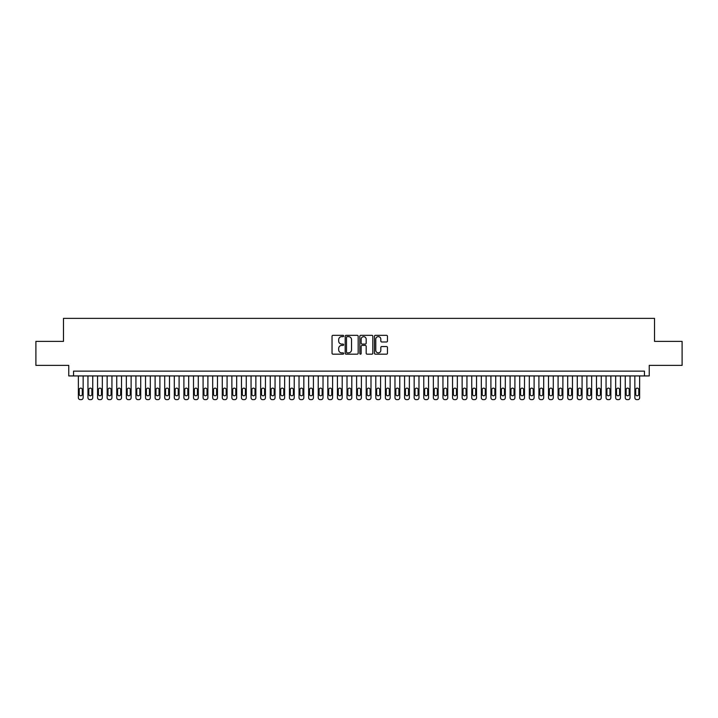<?xml version="1.0" encoding="UTF-8"?>
<svg xmlns="http://www.w3.org/2000/svg" width="718" height="718" viewBox="0 0 718 718"><rect width="100%" height="100%" fill="white"/><g stroke="black" fill="none" stroke-linecap="round" stroke-linejoin="round"><path stroke-width="1.08" d="M343.653 335.997A0.655 0.655 0 0 0 342.989 335.333L332.981 335.333A0.942 0.942 0 0 0 332.039 336.275L332.039 353.229A0.942 0.942 0 0 0 332.981 354.171L342.989 354.171A0.655 0.655 0 0 0 343.653 353.507A0.655 0.655 0 0 0 342.989 352.852L341.696 352.852A3.016 3.016 0 0 1 338.681 349.837L338.681 348.427A3.016 3.016 0 0 1 341.696 345.412L342.989 345.412A0.655 0.655 0 0 0 343.653 344.748A0.655 0.655 0 0 0 342.989 344.093L341.696 344.093A3.016 3.016 0 0 1 338.681 341.077L338.681 339.668A3.016 3.016 0 0 1 341.696 336.652L342.989 336.652A0.655 0.655 0 0 0 343.653 335.997M386.526 341.974A0.942 0.942 0 0 0 387.469 341.032L387.469 336.275A0.942 0.942 0 0 0 386.526 335.333L375.406 335.333A0.942 0.942 0 0 0 374.473 336.275L374.473 353.229A0.942 0.942 0 0 0 375.406 354.171L386.526 354.171A0.942 0.942 0 0 0 387.469 353.229L387.469 347.485A0.942 0.942 0 0 0 386.526 346.543L381.77 346.543A0.942 0.942 0 0 0 380.827 347.485L380.827 350.33A2.522 2.522 0 0 1 378.305 352.852A2.522 2.522 0 0 1 375.783 350.33L375.783 339.174A2.522 2.522 0 0 1 378.305 336.652A2.522 2.522 0 0 1 380.827 339.174L380.827 341.032A0.942 0.942 0 0 0 381.77 341.974L386.526 341.974M644.441 375.936L649.243 375.936L649.243 365.381L682.1 365.381L682.1 341.391L654.52 341.391L654.52 318.37L63.48 318.37L63.48 341.391L35.9 341.391L35.9 365.381L68.757 365.381L68.757 375.936L644.441 375.936L644.441 371.134L73.559 371.134L73.559 375.936M358.174 336.275A0.942 0.942 0 0 0 357.232 335.333L346.121 335.333A0.942 0.942 0 0 0 345.178 336.275L345.178 353.229A0.942 0.942 0 0 0 346.121 354.171L357.232 354.171A0.942 0.942 0 0 0 358.174 353.229L358.174 336.275M360.768 335.333L371.879 335.333A0.942 0.942 0 0 1 372.821 336.275L372.821 353.229A0.942 0.942 0 0 1 371.879 354.171L367.122 354.171A0.942 0.942 0 0 1 366.18 353.229L366.18 346.354A0.942 0.942 0 0 0 365.238 345.412L362.087 345.412A0.942 0.942 0 0 0 361.145 346.354L361.145 353.507A0.655 0.655 0 0 1 360.481 354.171A0.655 0.655 0 0 1 359.826 353.507L359.826 336.275A0.942 0.942 0 0 1 360.768 335.333M347.153 336.652A0.655 0.655 0 0 0 346.498 337.307L346.498 352.188A0.655 0.655 0 0 0 347.153 352.852L348.526 352.852A3.016 3.016 0 0 0 351.533 349.837L351.533 339.668A3.016 3.016 0 0 0 348.526 336.652L347.153 336.652M366.18 339.219A2.522 2.522 0 0 0 363.658 336.697A2.522 2.522 0 0 0 361.145 339.219L361.145 343.15A0.942 0.942 0 0 0 362.087 344.093L365.238 344.093A0.942 0.942 0 0 0 366.18 343.15L366.18 339.219M83.153 375.936L83.153 397.718A1.921 1.921 0 0 1 81.233 399.63L80.272 399.63A1.921 1.921 0 0 1 78.361 397.718L78.361 375.936M82.292 394.263L82.292 389.659A1.535 1.535 0 0 0 80.757 388.124A1.535 1.535 0 0 0 79.222 389.659L79.222 394.263A1.535 1.535 0 0 0 80.757 395.797A1.535 1.535 0 0 0 82.292 394.263M92.748 375.936L92.748 397.718A1.921 1.921 0 0 1 90.827 399.63L89.867 399.63A1.921 1.921 0 0 1 87.955 397.718L87.955 375.936M91.886 394.263L91.886 389.659A1.535 1.535 0 0 0 90.351 388.124A1.535 1.535 0 0 0 88.817 389.659L88.817 394.263A1.535 1.535 0 0 0 90.351 395.797A1.535 1.535 0 0 0 91.886 394.263M102.342 375.936L102.342 397.718A1.921 1.921 0 0 1 100.421 399.63L99.461 399.63A1.921 1.921 0 0 1 97.549 397.718L97.549 375.936M101.48 394.263L101.48 389.659A1.535 1.535 0 0 0 99.946 388.124A1.535 1.535 0 0 0 98.411 389.659L98.411 394.263A1.535 1.535 0 0 0 99.946 395.797A1.535 1.535 0 0 0 101.48 394.263M111.936 375.936L111.936 397.718A1.921 1.921 0 0 1 110.016 399.63L109.055 399.63A1.921 1.921 0 0 1 107.144 397.718L107.144 375.936M111.075 394.263L111.075 389.659A1.535 1.535 0 0 0 109.54 388.124A1.535 1.535 0 0 0 108.005 389.659L108.005 394.263A1.535 1.535 0 0 0 109.54 395.797A1.535 1.535 0 0 0 111.075 394.263M121.53 375.936L121.53 397.718A1.921 1.921 0 0 1 119.61 399.63L118.649 399.63A1.921 1.921 0 0 1 116.738 397.718L116.738 375.936M120.669 394.263L120.669 389.659A1.535 1.535 0 0 0 119.134 388.124A1.535 1.535 0 0 0 117.599 389.659L117.599 394.263A1.535 1.535 0 0 0 119.134 395.797A1.535 1.535 0 0 0 120.669 394.263M131.125 375.936L131.125 397.718A1.921 1.921 0 0 1 129.204 399.63L128.253 399.63A1.921 1.921 0 0 1 126.332 397.718L126.332 375.936M130.263 394.263L130.263 389.659A1.535 1.535 0 0 0 128.728 388.124A1.535 1.535 0 0 0 127.194 389.659L127.194 394.263A1.535 1.535 0 0 0 128.728 395.797A1.535 1.535 0 0 0 130.263 394.263M140.719 375.936L140.719 397.718A1.921 1.921 0 0 1 138.798 399.63L137.847 399.63A1.921 1.921 0 0 1 135.926 397.718L135.926 375.936M139.857 394.263L139.857 389.659A1.535 1.535 0 0 0 138.323 388.124A1.535 1.535 0 0 0 136.788 389.659L136.788 394.263A1.535 1.535 0 0 0 138.323 395.797A1.535 1.535 0 0 0 139.857 394.263M150.313 375.936L150.313 397.718A1.921 1.921 0 0 1 148.402 399.63L147.441 399.63A1.921 1.921 0 0 1 145.521 397.718L145.521 375.936M149.452 394.263L149.452 389.659A1.535 1.535 0 0 0 147.917 388.124A1.535 1.535 0 0 0 146.382 389.659L146.382 394.263A1.535 1.535 0 0 0 147.917 395.797A1.535 1.535 0 0 0 149.452 394.263M159.908 375.936L159.908 397.718A1.921 1.921 0 0 1 157.996 399.63L157.036 399.63A1.921 1.921 0 0 1 155.115 397.718L155.115 375.936M159.046 394.263L159.046 389.659A1.535 1.535 0 0 0 157.511 388.124A1.535 1.535 0 0 0 155.977 389.659L155.977 394.263A1.535 1.535 0 0 0 157.511 395.797A1.535 1.535 0 0 0 159.046 394.263M169.502 375.936L169.502 397.718A1.921 1.921 0 0 1 167.59 399.63L166.63 399.63A1.921 1.921 0 0 1 164.709 397.718L164.709 375.936M168.64 394.263L168.64 389.659A1.535 1.535 0 0 0 167.106 388.124A1.535 1.535 0 0 0 165.571 389.659L165.571 394.263A1.535 1.535 0 0 0 167.106 395.797A1.535 1.535 0 0 0 168.64 394.263M179.096 375.936L179.096 397.718A1.921 1.921 0 0 1 177.184 399.63L176.224 399.63A1.921 1.921 0 0 1 174.303 397.718L174.303 375.936M178.235 394.263L178.235 389.659A1.535 1.535 0 0 0 176.7 388.124A1.535 1.535 0 0 0 175.165 389.659L175.165 394.263A1.535 1.535 0 0 0 176.7 395.797A1.535 1.535 0 0 0 178.235 394.263M188.69 375.936L188.69 397.718A1.921 1.921 0 0 1 186.779 399.63L185.818 399.63A1.921 1.921 0 0 1 183.898 397.718L183.898 375.936M187.829 394.263L187.829 389.659A1.535 1.535 0 0 0 186.294 388.124A1.535 1.535 0 0 0 184.759 389.659L184.759 394.263A1.535 1.535 0 0 0 186.294 395.797A1.535 1.535 0 0 0 187.829 394.263M198.294 375.936L198.294 397.718A1.921 1.921 0 0 1 196.373 399.63L195.413 399.63A1.921 1.921 0 0 1 193.492 397.718L193.492 375.936M197.423 394.263L197.423 389.659A1.535 1.535 0 0 0 195.888 388.124A1.535 1.535 0 0 0 194.354 389.659L194.354 394.263A1.535 1.535 0 0 0 195.888 395.797A1.535 1.535 0 0 0 197.423 394.263M207.888 375.936L207.888 397.718A1.921 1.921 0 0 1 205.967 399.63L205.007 399.63A1.921 1.921 0 0 1 203.086 397.718L203.086 375.936M207.017 394.263L207.017 389.659A1.535 1.535 0 0 0 205.483 388.124A1.535 1.535 0 0 0 203.948 389.659L203.948 394.263A1.535 1.535 0 0 0 205.483 395.797A1.535 1.535 0 0 0 207.017 394.263M217.482 375.936L217.482 397.718A1.921 1.921 0 0 1 215.562 399.63L214.601 399.63A1.921 1.921 0 0 1 212.681 397.718L212.681 375.936M216.612 394.263L216.612 389.659A1.535 1.535 0 0 0 215.077 388.124A1.535 1.535 0 0 0 213.542 389.659L213.542 394.263A1.535 1.535 0 0 0 215.077 395.797A1.535 1.535 0 0 0 216.612 394.263M227.076 375.936L227.076 397.718A1.921 1.921 0 0 1 225.156 399.63L224.196 399.63A1.921 1.921 0 0 1 222.275 397.718L222.275 375.936M226.206 394.263L226.206 389.659A1.535 1.535 0 0 0 224.671 388.124A1.535 1.535 0 0 0 223.136 389.659L223.136 394.263A1.535 1.535 0 0 0 224.671 395.797A1.535 1.535 0 0 0 226.206 394.263M236.671 375.936L236.671 397.718A1.921 1.921 0 0 1 234.75 399.63L233.79 399.63A1.921 1.921 0 0 1 231.869 397.718L231.869 375.936M235.8 394.263L235.8 389.659A1.535 1.535 0 0 0 234.265 388.124A1.535 1.535 0 0 0 232.731 389.659L232.731 394.263A1.535 1.535 0 0 0 234.265 395.797A1.535 1.535 0 0 0 235.8 394.263M246.265 375.936L246.265 397.718A1.921 1.921 0 0 1 244.344 399.63L243.384 399.63A1.921 1.921 0 0 1 241.463 397.718L241.463 375.936M245.403 394.263L245.403 389.659A1.535 1.535 0 0 0 243.86 388.124A1.535 1.535 0 0 0 242.325 389.659L242.325 394.263A1.535 1.535 0 0 0 243.86 395.797A1.535 1.535 0 0 0 245.403 394.263M255.859 375.936L255.859 397.718A1.921 1.921 0 0 1 253.939 399.63L252.978 399.63A1.921 1.921 0 0 1 251.058 397.718L251.058 375.936M254.998 394.263L254.998 389.659A1.535 1.535 0 0 0 253.463 388.124A1.535 1.535 0 0 0 251.919 389.659L251.919 394.263A1.535 1.535 0 0 0 253.463 395.797A1.535 1.535 0 0 0 254.998 394.263M265.454 375.936L265.454 397.718A1.921 1.921 0 0 1 263.533 399.63L262.573 399.63A1.921 1.921 0 0 1 260.652 397.718L260.652 375.936M264.592 394.263L264.592 389.659A1.535 1.535 0 0 0 263.057 388.124A1.535 1.535 0 0 0 261.523 389.659L261.523 394.263A1.535 1.535 0 0 0 263.057 395.797A1.535 1.535 0 0 0 264.592 394.263M275.048 375.936L275.048 397.718A1.921 1.921 0 0 1 273.127 399.63L272.167 399.63A1.921 1.921 0 0 1 270.246 397.718L270.246 375.936M274.186 394.263L274.186 389.659A1.535 1.535 0 0 0 272.652 388.124A1.535 1.535 0 0 0 271.117 389.659L271.117 394.263A1.535 1.535 0 0 0 272.652 395.797A1.535 1.535 0 0 0 274.186 394.263M284.642 375.936L284.642 397.718A1.921 1.921 0 0 1 282.721 399.63L281.761 399.63A1.921 1.921 0 0 1 279.841 397.718L279.841 375.936M283.781 394.263L283.781 389.659A1.535 1.535 0 0 0 282.246 388.124A1.535 1.535 0 0 0 280.711 389.659L280.711 394.263A1.535 1.535 0 0 0 282.246 395.797A1.535 1.535 0 0 0 283.781 394.263M294.236 375.936L294.236 397.718A1.921 1.921 0 0 1 292.316 399.63L291.355 399.63A1.921 1.921 0 0 1 289.435 397.718L289.435 375.936M293.375 394.263L293.375 389.659A1.535 1.535 0 0 0 291.84 388.124A1.535 1.535 0 0 0 290.305 389.659L290.305 394.263A1.535 1.535 0 0 0 291.84 395.797A1.535 1.535 0 0 0 293.375 394.263M303.831 375.936L303.831 397.718A1.921 1.921 0 0 1 301.91 399.63L300.95 399.63A1.921 1.921 0 0 1 299.029 397.718L299.029 375.936M302.969 394.263L302.969 389.659A1.535 1.535 0 0 0 301.434 388.124A1.535 1.535 0 0 0 299.9 389.659L299.9 394.263A1.535 1.535 0 0 0 301.434 395.797A1.535 1.535 0 0 0 302.969 394.263M313.425 375.936L313.425 397.718A1.921 1.921 0 0 1 311.504 399.63L310.544 399.63A1.921 1.921 0 0 1 308.632 397.718L308.632 375.936M312.563 394.263L312.563 389.659A1.535 1.535 0 0 0 311.029 388.124A1.535 1.535 0 0 0 309.494 389.659L309.494 394.263A1.535 1.535 0 0 0 311.029 395.797A1.535 1.535 0 0 0 312.563 394.263M323.019 375.936L323.019 397.718A1.921 1.921 0 0 1 321.099 399.63L320.138 399.63A1.921 1.921 0 0 1 318.227 397.718L318.227 375.936M322.158 394.263L322.158 389.659A1.535 1.535 0 0 0 320.623 388.124A1.535 1.535 0 0 0 319.088 389.659L319.088 394.263A1.535 1.535 0 0 0 320.623 395.797A1.535 1.535 0 0 0 322.158 394.263M332.613 375.936L332.613 397.718A1.921 1.921 0 0 1 330.693 399.63L329.733 399.63A1.921 1.921 0 0 1 327.821 397.718L327.821 375.936M331.752 394.263L331.752 389.659A1.535 1.535 0 0 0 330.217 388.124A1.535 1.535 0 0 0 328.682 389.659L328.682 394.263A1.535 1.535 0 0 0 330.217 395.797A1.535 1.535 0 0 0 331.752 394.263M342.208 375.936L342.208 397.718A1.921 1.921 0 0 1 340.287 399.63L339.327 399.63A1.921 1.921 0 0 1 337.415 397.718L337.415 375.936M341.346 394.263L341.346 389.659A1.535 1.535 0 0 0 339.811 388.124A1.535 1.535 0 0 0 338.277 389.659L338.277 394.263A1.535 1.535 0 0 0 339.811 395.797A1.535 1.535 0 0 0 341.346 394.263M351.802 375.936L351.802 397.718A1.921 1.921 0 0 1 349.881 399.63L348.93 399.63A1.921 1.921 0 0 1 347.009 397.718L347.009 375.936M350.94 394.263L350.94 389.659A1.535 1.535 0 0 0 349.406 388.124A1.535 1.535 0 0 0 347.871 389.659L347.871 394.263A1.535 1.535 0 0 0 349.406 395.797A1.535 1.535 0 0 0 350.94 394.263M361.396 375.936L361.396 397.718A1.921 1.921 0 0 1 359.476 399.63L358.524 399.63A1.921 1.921 0 0 1 356.604 397.718L356.604 375.936M360.535 394.263L360.535 389.659A1.535 1.535 0 0 0 359 388.124A1.535 1.535 0 0 0 357.465 389.659L357.465 394.263A1.535 1.535 0 0 0 359 395.797A1.535 1.535 0 0 0 360.535 394.263M370.991 375.936L370.991 397.718A1.921 1.921 0 0 1 369.07 399.63L368.119 399.63A1.921 1.921 0 0 1 366.198 397.718L366.198 375.936M370.129 394.263L370.129 389.659A1.535 1.535 0 0 0 368.594 388.124A1.535 1.535 0 0 0 367.06 389.659L367.06 394.263A1.535 1.535 0 0 0 368.594 395.797A1.535 1.535 0 0 0 370.129 394.263M380.585 375.936L380.585 397.718A1.921 1.921 0 0 1 378.673 399.63L377.713 399.63A1.921 1.921 0 0 1 375.792 397.718L375.792 375.936M379.723 394.263L379.723 389.659A1.535 1.535 0 0 0 378.189 388.124A1.535 1.535 0 0 0 376.654 389.659L376.654 394.263A1.535 1.535 0 0 0 378.189 395.797A1.535 1.535 0 0 0 379.723 394.263M390.179 375.936L390.179 397.718A1.921 1.921 0 0 1 388.267 399.63L387.307 399.63A1.921 1.921 0 0 1 385.386 397.718L385.386 375.936M389.318 394.263L389.318 389.659A1.535 1.535 0 0 0 387.783 388.124A1.535 1.535 0 0 0 386.248 389.659L386.248 394.263A1.535 1.535 0 0 0 387.783 395.797A1.535 1.535 0 0 0 389.318 394.263M399.773 375.936L399.773 397.718A1.921 1.921 0 0 1 397.862 399.63L396.901 399.63A1.921 1.921 0 0 1 394.981 397.718L394.981 375.936M398.912 394.263L398.912 389.659A1.535 1.535 0 0 0 397.377 388.124A1.535 1.535 0 0 0 395.842 389.659L395.842 394.263A1.535 1.535 0 0 0 397.377 395.797A1.535 1.535 0 0 0 398.912 394.263M409.368 375.936L409.368 397.718A1.921 1.921 0 0 1 407.456 399.63L406.496 399.63A1.921 1.921 0 0 1 404.575 397.718L404.575 375.936M408.506 394.263L408.506 389.659A1.535 1.535 0 0 0 406.971 388.124A1.535 1.535 0 0 0 405.437 389.659L405.437 394.263A1.535 1.535 0 0 0 406.971 395.797A1.535 1.535 0 0 0 408.506 394.263M418.971 375.936L418.971 397.718A1.921 1.921 0 0 1 417.05 399.63L416.09 399.63A1.921 1.921 0 0 1 414.169 397.718L414.169 375.936M418.1 394.263L418.1 389.659A1.535 1.535 0 0 0 416.566 388.124A1.535 1.535 0 0 0 415.031 389.659L415.031 394.263A1.535 1.535 0 0 0 416.566 395.797A1.535 1.535 0 0 0 418.1 394.263M428.565 375.936L428.565 397.718A1.921 1.921 0 0 1 426.645 399.63L425.684 399.63A1.921 1.921 0 0 1 423.764 397.718L423.764 375.936M427.695 394.263L427.695 389.659A1.535 1.535 0 0 0 426.16 388.124A1.535 1.535 0 0 0 424.625 389.659L424.625 394.263A1.535 1.535 0 0 0 426.16 395.797A1.535 1.535 0 0 0 427.695 394.263M438.159 375.936L438.159 397.718A1.921 1.921 0 0 1 436.239 399.63L435.279 399.63A1.921 1.921 0 0 1 433.358 397.718L433.358 375.936M437.289 394.263L437.289 389.659A1.535 1.535 0 0 0 435.754 388.124A1.535 1.535 0 0 0 434.219 389.659L434.219 394.263A1.535 1.535 0 0 0 435.754 395.797A1.535 1.535 0 0 0 437.289 394.263M447.754 375.936L447.754 397.718A1.921 1.921 0 0 1 445.833 399.63L444.873 399.63A1.921 1.921 0 0 1 442.952 397.718L442.952 375.936M446.883 394.263L446.883 389.659A1.535 1.535 0 0 0 445.348 388.124A1.535 1.535 0 0 0 443.814 389.659L443.814 394.263A1.535 1.535 0 0 0 445.348 395.797A1.535 1.535 0 0 0 446.883 394.263M457.348 375.936L457.348 397.718A1.921 1.921 0 0 1 455.427 399.63L454.467 399.63A1.921 1.921 0 0 1 452.546 397.718L452.546 375.936M456.477 394.263L456.477 389.659A1.535 1.535 0 0 0 454.943 388.124A1.535 1.535 0 0 0 453.408 389.659L453.408 394.263A1.535 1.535 0 0 0 454.943 395.797A1.535 1.535 0 0 0 456.477 394.263M466.942 375.936L466.942 397.718A1.921 1.921 0 0 1 465.022 399.63L464.061 399.63A1.921 1.921 0 0 1 462.141 397.718L462.141 375.936M466.081 394.263L466.081 389.659A1.535 1.535 0 0 0 464.537 388.124A1.535 1.535 0 0 0 463.002 389.659L463.002 394.263A1.535 1.535 0 0 0 464.537 395.797A1.535 1.535 0 0 0 466.081 394.263M476.537 375.936L476.537 397.718A1.921 1.921 0 0 1 474.616 399.63L473.656 399.63A1.921 1.921 0 0 1 471.735 397.718L471.735 375.936M475.675 394.263L475.675 389.659A1.535 1.535 0 0 0 474.14 388.124A1.535 1.535 0 0 0 472.597 389.659L472.597 394.263A1.535 1.535 0 0 0 474.14 395.797A1.535 1.535 0 0 0 475.675 394.263M486.131 375.936L486.131 397.718A1.921 1.921 0 0 1 484.21 399.63L483.25 399.63A1.921 1.921 0 0 1 481.329 397.718L481.329 375.936M485.269 394.263L485.269 389.659A1.535 1.535 0 0 0 483.735 388.124A1.535 1.535 0 0 0 482.2 389.659L482.2 394.263A1.535 1.535 0 0 0 483.735 395.797A1.535 1.535 0 0 0 485.269 394.263M495.725 375.936L495.725 397.718A1.921 1.921 0 0 1 493.805 399.63L492.844 399.63A1.921 1.921 0 0 1 490.924 397.718L490.924 375.936M494.864 394.263L494.864 389.659A1.535 1.535 0 0 0 493.329 388.124A1.535 1.535 0 0 0 491.794 389.659L491.794 394.263A1.535 1.535 0 0 0 493.329 395.797A1.535 1.535 0 0 0 494.864 394.263M505.319 375.936L505.319 397.718A1.921 1.921 0 0 1 503.399 399.63L502.438 399.63A1.921 1.921 0 0 1 500.518 397.718L500.518 375.936M504.458 394.263L504.458 389.659A1.535 1.535 0 0 0 502.923 388.124A1.535 1.535 0 0 0 501.388 389.659L501.388 394.263A1.535 1.535 0 0 0 502.923 395.797A1.535 1.535 0 0 0 504.458 394.263M514.914 375.936L514.914 397.718A1.921 1.921 0 0 1 512.993 399.63L512.033 399.63A1.921 1.921 0 0 1 510.112 397.718L510.112 375.936M514.052 394.263L514.052 389.659A1.535 1.535 0 0 0 512.517 388.124A1.535 1.535 0 0 0 510.983 389.659L510.983 394.263A1.535 1.535 0 0 0 512.517 395.797A1.535 1.535 0 0 0 514.052 394.263M524.508 375.936L524.508 397.718A1.921 1.921 0 0 1 522.587 399.63L521.627 399.63A1.921 1.921 0 0 1 519.706 397.718L519.706 375.936M523.646 394.263L523.646 389.659A1.535 1.535 0 0 0 522.112 388.124A1.535 1.535 0 0 0 520.577 389.659L520.577 394.263A1.535 1.535 0 0 0 522.112 395.797A1.535 1.535 0 0 0 523.646 394.263M534.102 375.936L534.102 397.718A1.921 1.921 0 0 1 532.182 399.63L531.221 399.63A1.921 1.921 0 0 1 529.31 397.718L529.31 375.936M533.241 394.263L533.241 389.659A1.535 1.535 0 0 0 531.706 388.124A1.535 1.535 0 0 0 530.171 389.659L530.171 394.263A1.535 1.535 0 0 0 531.706 395.797A1.535 1.535 0 0 0 533.241 394.263M543.697 375.936L543.697 397.718A1.921 1.921 0 0 1 541.776 399.63L540.816 399.63A1.921 1.921 0 0 1 538.904 397.718L538.904 375.936M542.835 394.263L542.835 389.659A1.535 1.535 0 0 0 541.3 388.124A1.535 1.535 0 0 0 539.765 389.659L539.765 394.263A1.535 1.535 0 0 0 541.3 395.797A1.535 1.535 0 0 0 542.835 394.263M553.291 375.936L553.291 397.718A1.921 1.921 0 0 1 551.37 399.63L550.41 399.63A1.921 1.921 0 0 1 548.498 397.718L548.498 375.936M552.429 394.263L552.429 389.659A1.535 1.535 0 0 0 550.894 388.124A1.535 1.535 0 0 0 549.36 389.659L549.36 394.263A1.535 1.535 0 0 0 550.894 395.797A1.535 1.535 0 0 0 552.429 394.263M562.885 375.936L562.885 397.718A1.921 1.921 0 0 1 560.964 399.63L560.004 399.63A1.921 1.921 0 0 1 558.092 397.718L558.092 375.936M562.023 394.263L562.023 389.659A1.535 1.535 0 0 0 560.489 388.124A1.535 1.535 0 0 0 558.954 389.659L558.954 394.263A1.535 1.535 0 0 0 560.489 395.797A1.535 1.535 0 0 0 562.023 394.263M572.479 375.936L572.479 397.718A1.921 1.921 0 0 1 570.559 399.63L569.598 399.63A1.921 1.921 0 0 1 567.687 397.718L567.687 375.936M571.618 394.263L571.618 389.659A1.535 1.535 0 0 0 570.083 388.124A1.535 1.535 0 0 0 568.548 389.659L568.548 394.263A1.535 1.535 0 0 0 570.083 395.797A1.535 1.535 0 0 0 571.618 394.263M582.074 375.936L582.074 397.718A1.921 1.921 0 0 1 580.153 399.63L579.202 399.63A1.921 1.921 0 0 1 577.281 397.718L577.281 375.936M581.212 394.263L581.212 389.659A1.535 1.535 0 0 0 579.677 388.124A1.535 1.535 0 0 0 578.143 389.659L578.143 394.263A1.535 1.535 0 0 0 579.677 395.797A1.535 1.535 0 0 0 581.212 394.263M591.668 375.936L591.668 397.718A1.921 1.921 0 0 1 589.747 399.63L588.796 399.63A1.921 1.921 0 0 1 586.875 397.718L586.875 375.936M590.806 394.263L590.806 389.659A1.535 1.535 0 0 0 589.272 388.124A1.535 1.535 0 0 0 587.737 389.659L587.737 394.263A1.535 1.535 0 0 0 589.272 395.797A1.535 1.535 0 0 0 590.806 394.263M601.262 375.936L601.262 397.718A1.921 1.921 0 0 1 599.35 399.63L598.39 399.63A1.921 1.921 0 0 1 596.47 397.718L596.47 375.936M600.401 394.263L600.401 389.659A1.535 1.535 0 0 0 598.866 388.124A1.535 1.535 0 0 0 597.331 389.659L597.331 394.263A1.535 1.535 0 0 0 598.866 395.797A1.535 1.535 0 0 0 600.401 394.263M610.856 375.936L610.856 397.718A1.921 1.921 0 0 1 608.945 399.63L607.984 399.63A1.921 1.921 0 0 1 606.064 397.718L606.064 375.936M609.995 394.263L609.995 389.659A1.535 1.535 0 0 0 608.46 388.124A1.535 1.535 0 0 0 606.925 389.659L606.925 394.263A1.535 1.535 0 0 0 608.46 395.797A1.535 1.535 0 0 0 609.995 394.263M620.451 375.936L620.451 397.718A1.921 1.921 0 0 1 618.539 399.63L617.579 399.63A1.921 1.921 0 0 1 615.658 397.718L615.658 375.936M619.589 394.263L619.589 389.659A1.535 1.535 0 0 0 618.054 388.124A1.535 1.535 0 0 0 616.52 389.659L616.52 394.263A1.535 1.535 0 0 0 618.054 395.797A1.535 1.535 0 0 0 619.589 394.263M630.045 375.936L630.045 397.718A1.921 1.921 0 0 1 628.133 399.63L627.173 399.63A1.921 1.921 0 0 1 625.252 397.718L625.252 375.936M629.183 394.263L629.183 389.659A1.535 1.535 0 0 0 627.649 388.124A1.535 1.535 0 0 0 626.114 389.659L626.114 394.263A1.535 1.535 0 0 0 627.649 395.797A1.535 1.535 0 0 0 629.183 394.263M639.639 375.936L639.639 397.718A1.921 1.921 0 0 1 637.728 399.63L636.767 399.63A1.921 1.921 0 0 1 634.847 397.718L634.847 375.936M638.778 394.263L638.778 389.659A1.535 1.535 0 0 0 637.243 388.124A1.535 1.535 0 0 0 635.708 389.659L635.708 394.263A1.535 1.535 0 0 0 637.243 395.797A1.535 1.535 0 0 0 638.778 394.263"/></g></svg>
